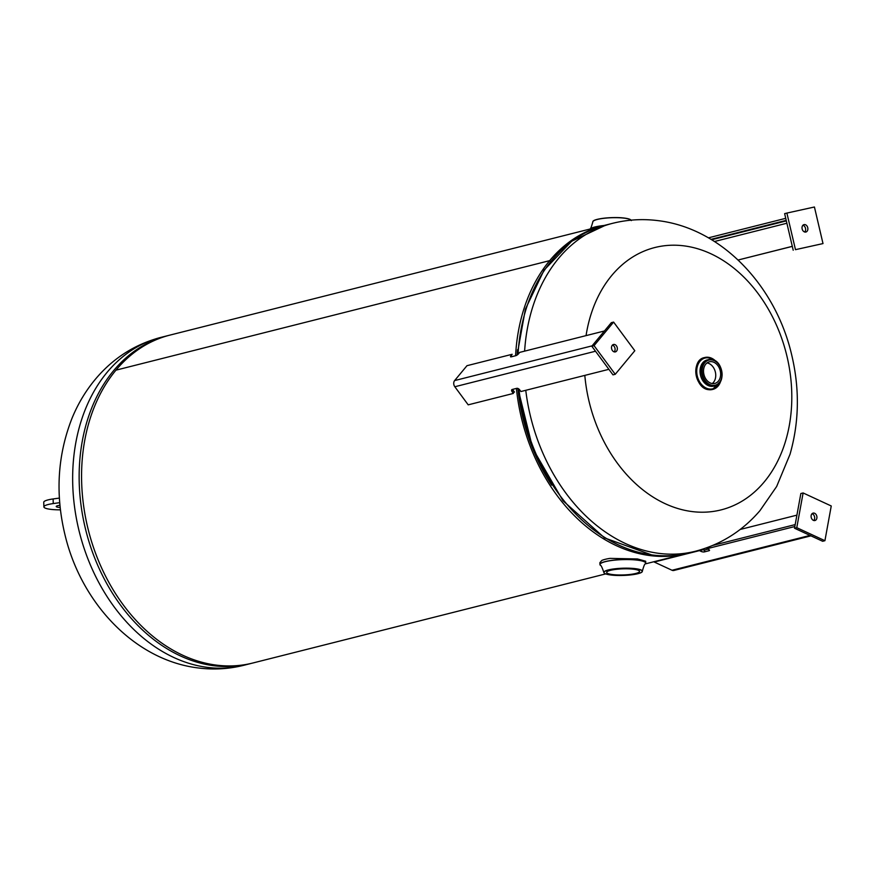 <?xml version="1.0" encoding="UTF-8"?>
<svg xmlns="http://www.w3.org/2000/svg" width="875" height="875" viewBox="0 0 875 875"><rect width="100%" height="100%" fill="white"/><g stroke="black" fill="none" stroke-linecap="round" stroke-linejoin="round"><path stroke-width="1.31" d="M604.866 225.28A169.116 126.853 75.8 0 0 603.662 225.586A169.116 126.853 75.8 0 0 549.686 260.641L115.959 370.158A169.116 126.853 75.8 0 0 81.67 482.858A169.116 126.853 75.8 0 0 252.744 663.031L605.708 573.902M603.662 225.586L169.936 335.103A169.116 126.853 75.8 0 0 115.959 370.158L549.686 260.641A169.116 126.853 75.8 0 0 515.583 355.753M516.403 388.423A169.116 126.853 75.8 0 0 686.47 553.514A169.116 126.853 75.8 0 0 687.673 553.197M550.408 261.614L549.686 260.641L550.408 261.614M586.053 335.628A135.286 101.478 -104.2 0 1 683.802 245.831A135.286 101.478 -104.2 0 1 791.722 391.683A135.286 101.478 -104.2 0 1 692.158 511.58A135.286 101.478 -104.2 0 1 584.817 375.397M633.631 569.231A16.439 3.052 -1.8 0 1 639.527 571.386A16.439 3.052 -1.8 0 1 630.098 574.448A16.439 3.052 -1.8 0 1 612.555 574.558A16.439 3.052 -1.8 0 1 606.659 572.414A16.439 3.052 -1.8 0 1 616.098 569.352A16.439 3.052 -1.8 0 1 633.631 569.231M600.042 564.845A22.903 4.255 -1.8 0 1 599.955 564.484L599.889 562.658L601.825 560.438A22.903 4.255 -1.8 0 1 609.973 558.381L637.492 558.961L645.673 561.225L645.728 563.052A22.903 4.255 -1.8 0 1 645.663 563.413M711.736 361.67A11.156 8.367 75.8 0 0 709.352 361.802A11.156 8.367 75.8 0 0 703.664 373.122A11.156 8.367 75.8 0 0 712.425 383.578A11.156 8.367 75.8 0 0 714.809 383.436A11.156 8.367 75.8 0 0 720.508 372.127A11.156 8.367 75.8 0 0 711.736 361.67M712.239 383.556A11.156 8.367 75.8 0 0 715.302 371.809A11.156 8.367 75.8 0 0 707.033 362.928M608.891 369.316L520.909 391.53L519.586 389.747A2.352 1.367 -140.3 0 0 516.764 388.336L512.236 389.473A2.352 1.367 -140.3 0 0 511.755 389.758A2.352 1.367 -140.3 0 0 512.061 391.639L513.384 393.433L468.202 404.841L454.825 386.75A4.452 3.347 -104.2 0 1 454.628 380.57L466.977 365.695L512.159 354.288L510.934 355.753A2.352 0.744 -36.5 0 0 510.552 356.77A2.352 0.744 -36.5 0 0 511.219 356.847L515.736 355.709A2.352 0.744 -36.5 0 0 518.459 353.861L519.684 352.384L604.439 330.98M512.695 389.364A2.352 1.367 -140.3 0 0 513.155 390.327L512.061 391.639M512.739 392.558L514.478 392.109L513.155 390.327M511.394 356.387L512.903 356.42M511.656 356.738L510.934 355.753M612.434 350.58A3.817 2.866 -104.2 0 1 613.495 344.487A3.817 2.866 -104.2 0 1 616.416 345.8A3.817 2.866 -104.2 0 1 615.355 351.892A3.817 2.866 -104.2 0 1 612.434 350.58M612.445 345.1A3.817 2.866 -104.2 0 1 614.152 346.369A3.817 2.866 -104.2 0 1 614.152 351.859M594.048 345.647L613.605 322.088L634.802 350.733L615.245 374.292L594.048 345.647L591.795 346.216L611.341 322.667L613.605 322.088M591.795 346.216L612.981 374.861L615.245 374.292M711.014 239.356L786.209 220.369M708.433 237.836L785.728 218.323M792.302 246.334L738.095 260.017L792.312 246.378M804.081 224.613A3.817 2.866 -104.2 0 1 807.734 227.664A3.817 2.866 -104.2 0 1 805.886 232.028A3.817 2.866 -104.2 0 1 805.82 232.039A3.817 2.866 -104.2 0 1 802.156 228.988A3.817 2.866 -104.2 0 1 804.016 224.623A3.817 2.866 -104.2 0 1 804.081 224.613M802.966 225.236A3.817 2.866 -104.2 0 1 805.47 228.2A3.817 2.866 -104.2 0 1 804.672 231.995M814.428 207.003L823.003 243.578L795.473 249.659L786.888 213.073L814.428 207.003M795.473 249.659L823.003 243.578M793.209 250.228L784.634 213.642L786.888 213.073M740.119 529.484L796.906 515.145M810.95 535.85L673.859 570.467A4.452 3.347 -104.2 0 1 672.022 570.259L654.248 562.034L699.431 550.627L701.192 551.436A2.352 0.809 -169.7 0 0 704.452 551.873L708.969 550.736A2.352 0.809 -169.7 0 0 709.527 550.342A2.352 0.809 -169.7 0 0 708.717 549.544L706.967 548.723L794.828 526.531M712.961 545.355L795.189 524.595M701.597 549.511A2.352 0.809 -169.7 0 0 704.812 549.927L707.886 549.15M707.164 547.641L706.967 548.723M701.542 549.533L701.192 551.436M816.867 518.142A3.817 2.866 -104.2 0 1 814.953 520.527A3.817 2.866 -104.2 0 1 812.055 519.247A3.817 2.866 -104.2 0 1 811.158 515.495A3.817 2.866 -104.2 0 1 813.083 513.122A3.817 2.866 -104.2 0 1 815.981 514.402A3.817 2.866 -104.2 0 1 816.867 518.142M812.033 513.723A3.817 2.866 -104.2 0 1 814.614 518.722A3.817 2.866 -104.2 0 1 813.739 520.494M824.917 540.695L796.775 527.669L803.119 492.953L831.25 505.98L824.917 540.695L822.653 541.275L794.522 528.237L796.775 527.669M794.522 528.237L800.855 493.522L803.119 492.953M60.178 507.478A6.464 1.203 -1.8 0 1 57.969 507.259A6.464 1.203 -1.8 0 1 56.503 506.833A6.464 1.203 -1.8 0 1 56.219 506.505A6.464 1.203 -1.8 0 1 59.434 505.356A6.464 1.203 -1.8 0 1 59.959 505.291M60.441 509.83A18.791 3.489 -1.8 0 1 43.892 506.887L43.75 502.272A18.791 3.489 -1.8 0 1 53.113 498.947L59.402 498.083M43.892 506.887A18.791 3.489 -1.8 0 1 53.255 503.562L59.73 502.677M524.617 351.138A169.116 126.853 -104.2 0 1 612.566 223.333C627.441 219.614 642.523 218.706 657.814 220.609C721.908 228.178 775.381 285.961 791.438 353.85C799.772 388.216 799.302 421.706 790.016 454.311L776.65 486.5L759.938 510.672C742.448 531.005 720.923 544.534 695.373 551.261A169.116 126.853 -104.2 0 1 659.192 553.394A169.116 126.853 -104.2 0 1 525.766 390.305M518.952 389.08A169.116 126.853 75.8 0 0 652.706 555.023A169.116 126.853 75.8 0 0 688.898 552.902C676.944 555.898 664.683 556.62 652.116 555.067L604.57 537.906L562.975 500.73L532.788 448.591L517.956 388.467M517.519 349.727A167.322 125.519 75.8 0 0 517.136 355.02L525.372 309.203L544.064 270.145L571.747 241.205L606.091 224.973A169.116 126.853 75.8 0 0 518.044 354.298M517.902 388.445A167.322 125.519 75.8 0 0 551.709 485.155M207.659 667.406A169.116 126.853 75.8 0 0 243.841 665.284C228.966 669.003 213.883 669.911 198.592 667.997C134.673 660.461 81.309 602.973 65.111 535.325C55.191 494.572 57.433 455.678 71.859 418.655C78.006 403.528 86.231 389.933 96.556 377.847C114.034 357.569 135.527 344.072 161.033 337.356A169.116 126.853 75.8 0 0 74.812 508.812A169.116 126.853 75.8 0 0 207.659 667.406M243.841 665.284L250.316 663.644A169.116 126.853 -104.2 0 1 214.134 665.777A169.116 126.853 -104.2 0 1 81.298 507.183A169.116 126.853 -104.2 0 1 167.508 335.716L168.733 335.42M593.316 221.069A19.108 3.544 -1.8 0 1 624.323 218.072M631.083 220.161A19.25 3.577 178.2 0 0 624.411 218.17A19.25 3.577 178.2 0 0 604.067 218.291A19.25 3.577 178.2 0 0 592.845 221.823C592.43 218.717 612.938 216.519 624.345 218.072A19.108 3.544 -1.8 0 1 630.788 219.887M603.378 225.652A22.903 4.255 178.2 0 0 590.013 229.031M589.914 229.053A22.859 4.244 -1.8 0 1 603.969 225.509M635.348 568.805A19.108 3.544 178.2 0 0 608.442 570.062A19.108 3.544 178.2 0 0 610.848 574.995A19.108 3.544 178.2 0 0 637.744 573.727A19.108 3.544 178.2 0 0 635.348 568.805M604.384 573.18A19.25 3.577 -1.8 0 1 603.859 572.458A19.25 3.577 -1.8 0 1 614.709 568.816A19.25 3.577 -1.8 0 1 635.425 568.662A19.25 3.577 -1.8 0 1 642.327 571.244A19.25 3.577 -1.8 0 1 641.845 571.998M600.348 565.294C600.972 565.031 602.142 567.416 603.859 572.458C604.188 573.617 606.506 574.459 610.827 574.995C622.234 576.548 642.742 574.35 642.327 571.244C643.727 566.114 644.744 563.653 645.378 563.883A22.859 4.244 178.2 0 0 637.503 560.164A22.859 4.244 178.2 0 0 611.373 560.536A22.859 4.244 178.2 0 0 600.348 565.294L599.955 564.484A22.903 4.255 -1.8 0 1 613.091 560.219A22.903 4.255 -1.8 0 1 637.525 560.066A22.903 4.255 -1.8 0 1 645.728 563.052L645.378 563.883L686.47 553.514M711.681 359.909A12.939 9.713 -104.2 0 1 722.006 373.866A12.939 9.713 -104.2 0 1 712.48 385.339A12.939 9.713 -104.2 0 1 702.155 371.383A12.939 9.713 -104.2 0 1 711.681 359.909M711.484 359.472A13.508 10.128 -104.2 0 1 721.93 372.225A13.508 10.128 -104.2 0 1 715.028 385.809A13.508 10.128 -104.2 0 1 712.141 385.984A13.508 10.128 -104.2 0 1 701.531 373.319A13.508 10.128 -104.2 0 1 708.411 359.625A13.508 10.128 -104.2 0 1 711.309 359.45M713.694 386.148A13.508 10.128 -104.2 0 1 710.806 386.312A13.508 10.128 -104.2 0 1 700.197 373.647A13.508 10.128 -104.2 0 1 707.087 359.953L711.397 359.45C723.034 360.128 726.381 383.709 715.028 385.809L713.694 386.148M719.491 382.9A15.859 11.889 -104.2 0 1 709.373 389.003A15.859 11.889 -104.2 0 1 696.73 371.908A15.859 11.889 -104.2 0 1 708.4 357.864A15.859 11.889 -104.2 0 1 713.716 360.062M720.748 380.964A16.428 12.327 -104.2 0 1 709.395 389.572A16.439 12.337 -104.2 0 1 696.467 374.161A16.439 12.337 -104.2 0 1 704.856 357.492A16.439 12.337 -104.2 0 1 708.367 357.284A16.428 12.327 -104.2 0 1 715.75 361.167A16.439 12.337 -104.2 0 0 708.367 357.284L715.772 361.178M712.666 389.43A16.439 12.337 -104.2 0 1 712.436 389.495L720.759 380.942A16.439 12.337 -104.2 0 1 712.906 389.375A16.439 12.337 -104.2 0 1 709.384 389.583A16.428 12.327 -104.2 0 1 696.281 371.853A16.428 12.327 -104.2 0 1 708.378 357.295L704.386 357.612A16.439 12.337 -104.2 0 1 704.616 357.558M712.436 389.495A16.439 12.337 -104.2 0 1 708.914 389.703A16.439 12.337 -104.2 0 1 695.997 374.281A16.439 12.337 -104.2 0 1 704.386 357.612C690.736 360.008 694.827 388.948 708.892 389.703L712.436 389.495M454.628 380.57L592.091 345.855M454.825 386.75L595.503 351.225M711.659 239.75L786.33 220.894M714.492 241.511L786.877 223.234M672.022 570.259L810.02 535.413M709.144 549.773L708.969 550.736M704.812 549.927L704.452 551.873M53.113 498.947L53.255 503.562M695.373 551.261L688.898 552.902M612.566 223.333L606.091 224.973M250.316 663.644L251.53 663.327M161.033 337.356L167.508 335.716M592.845 221.823C591.434 226.953 590.417 229.414 589.783 229.184M624.345 218.072C628.655 218.608 630.973 219.45 631.302 220.609"/></g></svg>
